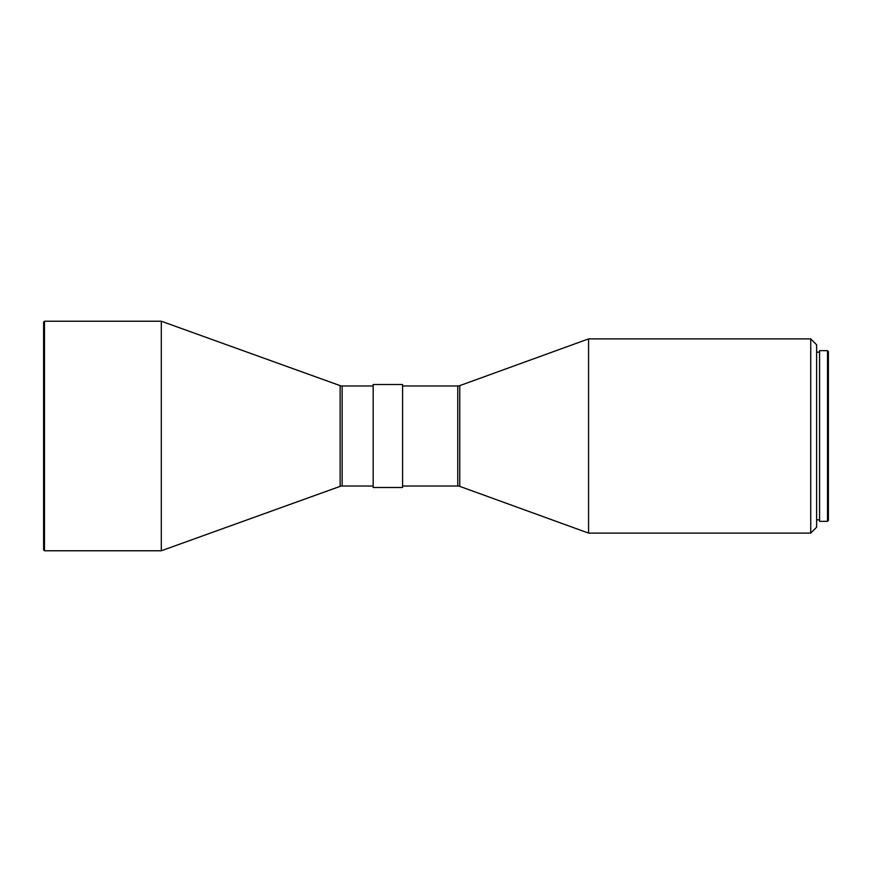 <?xml version="1.0" encoding="UTF-8"?>
<svg xmlns="http://www.w3.org/2000/svg" width="872" height="872" viewBox="0 0 872 872"><rect width="100%" height="100%" fill="white"/><g stroke="black" fill="none" stroke-linecap="round" stroke-linejoin="round"><path stroke-width="1.31" d="M43.6 549.883L43.6 322.117L44.483 321.234L44.483 550.766L43.6 549.883M373.172 486.02L342.129 486.02A5.886 5.886 0 0 0 340.135 486.369L161.309 550.766L161.309 321.234L44.483 321.234M161.309 550.766L44.483 550.766M340.135 486.369L340.135 385.631L161.309 321.234M340.135 385.631A5.886 5.886 0 0 0 342.129 385.98L373.172 385.98M402.602 487.492L402.602 384.508L373.172 384.508L373.172 487.492L402.602 487.492M402.602 486.02L457.767 486.02L457.767 385.98L402.602 385.98M457.767 486.02A5.886 5.886 0 0 1 459.773 486.38L588.578 533.108L588.578 338.892L459.773 385.62A5.886 5.886 0 0 1 457.767 385.98M810.742 338.892L816.628 344.778L816.628 527.222L810.742 533.108L810.742 338.892L588.578 338.892M810.742 533.108L588.578 533.108M819.571 352.135L816.628 352.135M819.571 519.865L816.628 519.865M827.517 521.336L827.517 350.664L819.571 350.664L819.571 521.336L827.517 521.336L828.4 520.453L828.4 351.547L827.517 350.664M342.129 486.02L342.129 385.98M459.773 486.38L459.773 385.62"/></g></svg>
